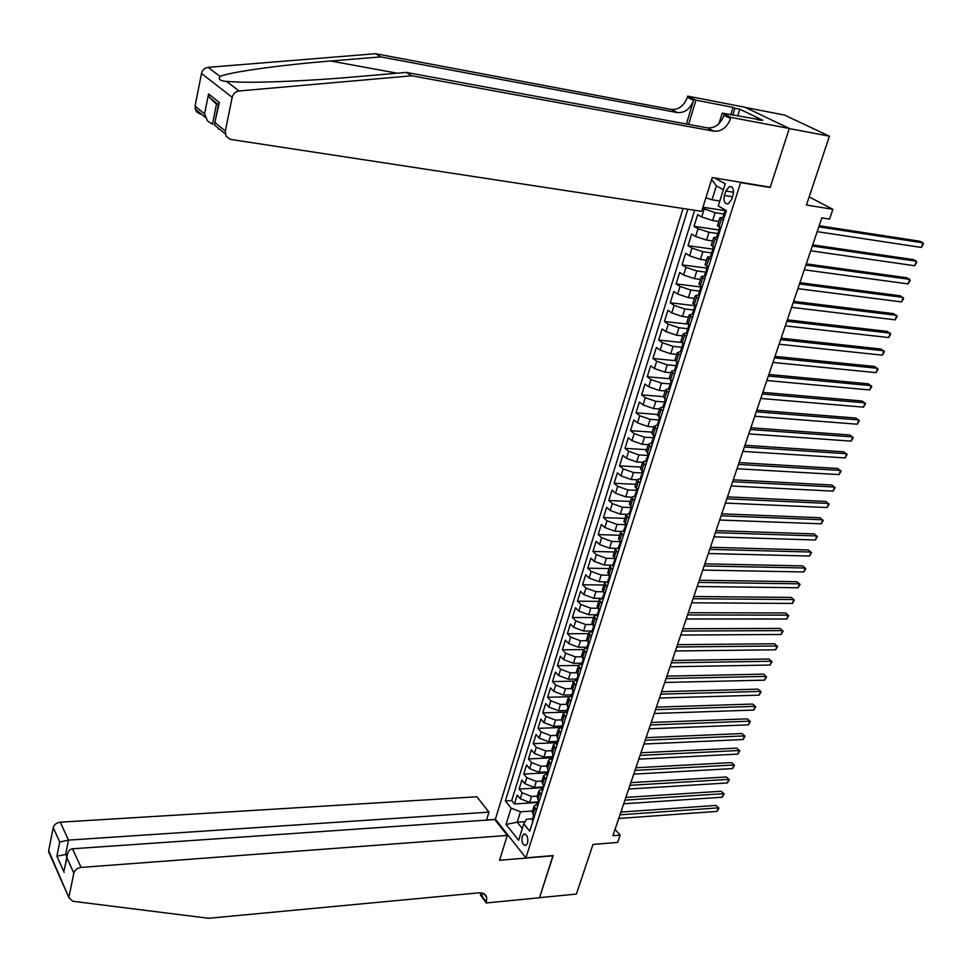 <?xml version="1.0" encoding="UTF-8"?>
<svg xmlns="http://www.w3.org/2000/svg" width="972" height="972" viewBox="0 0 972 972"><rect width="100%" height="100%" fill="white"/><g stroke="black" fill="none" stroke-linecap="round" stroke-linejoin="round"><path stroke-width="1.46" d="M527.577 843.21C528.331 837.402 527.091 834.353 523.847 834.085L522.158 836.418C521.405 842.214 522.657 845.251 525.901 845.519L527.577 843.21M683.037 208.482L495.404 819.165L525.888 857.863L740.615 182.615L739.753 182.141M745.451 107.467L784.55 115.073L829.432 136.189L806.444 205.043L832.883 209.308L809.154 196.915M525.888 857.863L553.202 855.579L539.533 897.678L576.396 894.07L592.969 844.425L617.657 842.445L620.136 835.155L615.069 829.335M769.265 187.037L770.152 187.511L789.288 128.571L829.432 136.189M702.963 207.218L725.063 210.632M718.758 221.458L712.658 220.547L701.711 216.975L697.665 214.618L694.02 226.306L718.94 229.963M712.598 240.922L706.523 240.06L695.624 236.488L691.614 234.07L688.006 245.673L712.877 249.136M706.498 260.241L700.435 259.415L689.585 255.83L685.612 253.376L682.04 264.87L706.863 268.138M700.46 279.377L694.397 278.612L683.595 275.015L679.659 272.512L676.123 283.909L700.897 286.995M694.458 298.368L688.407 297.639L677.666 294.042L673.766 291.479L670.255 302.79L694.968 305.682M688.504 317.188L682.478 316.507L671.786 312.911L667.91 310.299L664.435 321.513L688.443 324.15M682.611 335.862L676.585 335.231L665.954 331.622L662.114 328.961L658.652 340.079L681.615 342.448M676.767 354.379L670.753 353.784L660.158 350.175L656.367 347.466L652.929 358.498L675.176 360.636M670.959 372.738L664.957 372.191L654.423 368.57L650.657 365.824L647.255 376.759L669.101 378.703M665.213 390.951L659.223 390.44L648.737 386.82L644.995 384.025L641.629 394.875L663.402 396.661M659.502 409.005L653.524 408.544L643.087 404.923L639.382 402.08L636.04 412.845L657.777 414.485M653.84 426.927L647.874 426.501L637.486 422.869L633.817 419.989L630.5 430.657L652.188 432.151M648.227 444.69L642.273 444.313L631.934 440.668L628.301 437.752L625.008 448.335L646.659 449.684M642.662 462.32L636.721 461.979L626.43 458.334L622.821 455.37L619.553 465.867L641.156 467.07M640.05 482.975L637.146 479.791L631.217 479.5L620.962 475.855L617.39 472.842L614.146 483.266L635.712 484.323M631.618 497.142L625.749 496.874L615.543 493.229L611.995 490.18L608.788 500.519L630.306 501.443M626.199 514.346L620.318 514.115L610.173 510.47L606.65 507.372L603.466 517.626L624.935 518.416M620.889 531.417L614.948 531.222L604.839 527.565L601.352 524.443L598.193 534.612L619.614 535.268M615.689 548.342L609.602 548.184L599.542 544.539L596.091 541.368L592.956 551.452L614.34 551.987M610.623 565.145L604.317 565.024L594.293 561.366L590.867 558.159L587.756 568.17L609.092 568.571M605.714 581.815L599.056 581.718L589.081 578.061L585.691 574.817L582.605 584.755L603.904 585.023M601.061 598.351L593.843 598.29L583.917 594.633L580.551 591.353L577.49 601.206L598.74 601.352M597.136 614.754L588.68 614.729L578.79 611.072L575.448 607.755L572.411 617.536L593.625 617.548M591.997 631.01L583.54 631.047L573.711 627.377L570.394 624.024L567.381 633.732L588.546 633.623M586.881 647.145L578.449 647.231L568.656 643.561L565.376 640.171L562.387 649.806L583.504 649.575M581.815 663.159L573.407 663.293L563.651 659.624L560.394 656.197L557.418 665.759L578.474 665.419M576.785 679.051L568.389 679.221L558.681 675.552L555.449 672.102L552.509 681.591L573.504 681.129M571.791 694.822L563.42 695.041L553.748 691.359L550.541 687.884L547.625 697.288L568.705 696.717M566.846 710.459L558.487 710.739L548.852 707.057L545.681 703.546L542.777 712.877L564.125 712.184M561.925 725.999L553.578 726.303L543.992 722.633L540.845 719.086L537.966 728.356L559.872 727.518M557.053 741.405L548.718 741.758L539.181 738.088L536.058 734.504L533.191 743.702L556.64 742.681M552.205 756.702L543.895 757.103L534.393 753.422L531.295 749.813L528.452 758.95L551.865 757.796M547.406 771.877L539.108 772.327L529.643 768.645L526.569 765.013L523.75 774.064L547.115 772.801M543.348 785.935L542.631 786.968L534.357 787.429L524.929 783.748L521.879 780.091L519.084 789.082L542.4 787.697M832.883 209.308L829.553 219.077L821.838 217.862L612.907 835.713L620.136 835.155M725.817 191.022L724.407 195.457C723.338 201.143 724.565 203.962 728.089 203.913L731.649 199.479L733.07 195.02C734.152 189.333 732.924 186.503 729.401 186.551L725.817 191.022L733.568 192.274M532.547 818.801L526.508 819.226L523.787 823.831L529.716 831.194L726.351 210.56L718.247 205.967L725.221 183.805L714.505 177.961M523.787 823.831L518.598 840.282L506.048 824.438L511.114 808.109L505.367 800.989L687.836 209.223M537.212 796.092L531.526 796.445L522.122 792.763L519.084 789.082M537.868 801.9L529.643 802.435L531.526 796.445M544.113 785.753L542.643 784.003L541.975 781.051L536.252 781.403L526.812 777.722L523.75 774.064M546.738 765.96L541.027 766.252L531.538 762.57L528.452 758.95M551.549 750.712L545.827 750.979L536.301 747.298L533.191 743.702M556.409 735.354L550.662 735.597L541.1 731.916L537.966 728.356M561.318 719.888L555.534 720.094L545.936 716.413L542.777 712.877M566.324 704.299L560.455 704.469L550.808 700.8L547.625 697.288M571.402 688.577L565.4 688.735L555.717 685.053L552.509 681.591M576.542 672.746L570.394 672.867L560.662 669.198L557.418 665.759M581.754 656.793L575.424 656.878L565.643 653.208L562.387 649.806M587.052 640.718L580.491 640.767L570.673 637.097L567.381 633.732M592.422 624.522L585.594 624.534L575.74 620.865L572.411 617.536M597.877 608.205L590.745 608.168L580.843 604.511L577.49 601.206M602.567 589.239L603.442 591.778L595.921 591.681L585.982 588.024L582.605 584.755M609.055 575.181L601.158 575.06L591.158 571.402L587.756 568.17M614.754 558.487L606.419 558.305L596.383 554.648L592.956 551.452M620.282 541.659L611.74 541.416L601.656 537.759L598.193 534.612M625.652 524.698L617.086 524.394L606.965 520.749L603.466 517.626M631.059 507.591L622.481 507.238L612.311 503.593L608.788 500.519M636.526 490.35L627.924 489.937L617.706 486.292L614.146 483.266M642.018 472.963L633.416 472.501L623.149 468.868L619.553 465.867M647.571 455.443L638.944 454.92L628.629 451.287L625.008 448.335M653.16 437.777L644.509 437.206L634.157 433.573L630.5 430.657M658.907 419.977L650.134 419.333L639.722 415.712L636.04 412.845M664.824 402.043L655.796 401.327L645.335 397.694L641.629 394.875M670.753 383.964L661.507 383.162L650.997 379.542L647.255 376.759M676.67 365.727L667.266 364.84L656.708 361.232L652.929 358.498M682.599 347.344L673.074 346.384L662.467 342.776L658.652 340.079M688.553 328.803L678.93 327.758L668.274 324.15L664.435 321.513M694.19 310.068L684.847 308.987L674.131 305.378L670.255 302.79M699.658 291.138L690.8 290.045L680.036 286.461L676.123 283.909M705.575 272.099L696.803 270.957L685.989 267.361L682.04 264.87M711.674 252.914L702.853 251.699L691.991 248.115L688.006 245.673M717.81 233.559L708.965 232.272L698.054 228.699L694.02 226.306M723.982 214.034L715.125 212.686L702.647 208.251M694.652 210.256L511.709 800.588L514.455 803.978L537.71 802.483M529.643 802.435L520.263 798.741L517.238 795.047L514.455 803.978M720.799 228.092L717.518 225.37M723.314 220.134L719.924 217.764L723.132 217.339M717.032 239.963L713.679 237.533L716.826 237.034M711.297 245.053L714.529 247.848M710.799 259.621L707.482 257.118L710.593 256.547M705.137 264.554L708.333 267.446M704.627 279.122L701.347 276.546L704.421 275.902M699.026 283.909L702.173 286.862L699.281 295.986M698.504 298.44L695.259 295.816L698.406 294.856M692.963 303.082L696.073 306.131M692.441 317.601L689.233 314.916L692.295 314.138M686.961 322.109L690.023 325.219L687.18 334.04L686.378 332.849M686.414 336.604L683.243 333.858L686.329 333.007M680.995 340.965L684.021 344.149M680.449 355.436L677.314 352.629L680.4 351.73M675.09 359.664L678.079 362.921M674.532 374.111L671.433 371.255L674.519 370.283M669.234 378.205L672.174 381.546M668.663 392.639L665.601 389.723L668.7 388.691M663.426 396.6L666.33 400.002L663.718 408.252L662.928 406.928M662.843 411.01L659.818 408.033L662.916 406.952M657.667 414.837L660.535 418.312M657.072 429.223L654.071 426.198L657.193 425.056L657.959 426.429M651.945 432.929L654.776 436.464M651.349 447.29L648.385 444.204L651.507 443.001M646.283 450.862L649.077 454.471L646.538 462.32L645.845 460.898M645.675 465.199L642.735 462.077L645.87 460.813M640.657 468.662L643.415 472.331M635.081 486.304L637.802 490.034M634.461 500.592L631.593 497.36L634.728 495.999M629.552 503.812L632.237 507.603M628.92 518.076L626.089 514.796L629.236 513.374M624.073 521.174L626.721 525.026L624.401 532.364L623.708 530.821M623.429 535.414L620.622 532.085L623.769 530.615M618.629 538.391L621.242 542.315M617.985 552.618L615.203 549.241L618.362 547.722M613.235 555.474L615.811 559.459M612.579 569.677L609.833 566.251L612.992 564.683M607.877 572.423L610.428 576.469L608.217 583.443M607.208 586.602L604.499 583.139L607.658 581.511M605.568 585.047L603.442 591.778L605.082 593.333M601.887 603.393L599.202 599.882L602.373 598.205M597.294 605.921L599.773 610.076M596.614 620.051L593.953 616.491L597.136 614.778M592.07 622.469L594.512 626.673M591.377 636.575L588.753 632.979L591.936 631.205M586.881 638.883L589.299 643.148M586.189 652.965L583.589 649.332L586.772 647.51M581.73 655.177L584.123 659.49M581.037 669.234L578.462 665.553L581.645 663.694M576.627 671.336L578.984 675.71M575.922 685.382L573.371 681.651L576.566 679.744M571.56 687.374L573.881 691.797M570.843 701.395L568.328 697.629L571.524 695.673M566.53 703.291L568.827 707.762L566.907 713.837M565.813 717.275L563.323 713.472L566.518 711.48M561.549 719.086L562.278 721.917L563.809 723.605M560.82 733.046L558.353 729.207L561.561 727.165M556.592 734.747L557.308 737.614L558.827 739.315M555.863 748.695L553.42 744.807L556.628 742.73M551.683 750.299L552.388 753.203L553.882 754.916M550.942 764.223L548.524 760.298L551.744 758.184M546.811 765.729L547.491 768.658L548.986 770.395M546.057 779.629L543.664 775.668L546.884 773.505M541.21 794.914L538.853 790.929L542.072 788.729M537.176 796.25L537.82 799.239L539.29 801.001L537.552 806.456M536.41 810.089L534.065 806.067L537.285 803.82M532.401 811.328L533.045 814.354L534.491 816.128L532.79 821.486L532.328 819.505M723.362 189.71L716.388 185.859L712.026 199.782L705.903 197.79M719.815 201.01L712.026 199.782M770.152 187.511L740.615 182.615M525.074 821.656L517.226 822.203L522.304 828.533M532.51 810.988L520.482 811.802L517.226 822.203L506.048 824.438M634.923 486.838L637.146 479.791L640.281 478.479M511.709 800.588L505.367 800.989M511.114 808.109L520.482 811.802M716.388 185.859L711.626 179.443M723.909 217.922L723.071 216.914M818.813 226.84L922.999 242.83L921.335 247.435L817.185 231.652M725.282 212.953L724.201 213.354L725.027 210.766M819.177 225.735L919.913 241.25L922.999 242.83L923.4 244.021L921.335 247.435M375.629 53.715L380.805 56.886L330.711 61.005C282.184 64.82 229.185 72.098 220.049 76.46C218.007 79.303 220.17 80.955 226.525 81.405L238.128 82.061C262.549 82.96 314.187 80.518 355.096 76.861L406.223 72.414L707.482 127.891C715.003 128.34 720.507 124.149 723.994 115.316L730.579 118.572L730.944 117.393L789.313 128.474L770.249 187.207L712.209 177.572L701.687 211.337L230.243 139.361L226.075 136.189L225.31 131.062L232.186 97.322L201.496 73.447C202.419 69.899 204.63 67.87 208.093 67.347L375.629 53.715L671.263 109.447C678.663 109.933 684.033 105.863 687.362 97.261L687.702 96.119L745.074 107.285L789.313 128.474M406.223 72.414L411.739 75.792L713.995 131.208C721.54 131.657 727.068 127.441 730.579 118.572M686.402 124.015L693.571 100.323C690.217 108.961 684.823 113.056 677.411 112.582L380.805 56.886M200.511 114.246L196.186 111.525L195.08 106.057L201.496 73.447M226.525 81.405L239.063 90.967L411.739 75.792M730.786 114.745L733.082 107.37L734.941 108.269L732.803 115.121M757.662 119.872L762.777 120.285L739.838 109.216L734.941 108.269M757.832 119.337L722.245 113.117L730.944 117.393M687.702 96.119L695.952 100.177L688.601 124.416M733.082 107.37L695.952 100.177M718.988 123.638L722.245 113.117M239.063 90.967C235.467 91.526 233.183 93.64 232.186 97.322M739.838 109.216L737.699 116.057M218.25 104.563L216.477 104.271L212.467 124.197L207.498 120.978L204.582 113.918L208.567 93.932L209.466 97.516L216.477 104.271M208.567 93.932L219.356 102.534L218.311 105.438M219.356 102.534L214.314 124.793L225.249 133.893M486.51 820.113L488.952 812.13L476.875 796.785L60.264 822.191L68.514 840.112L65.659 854.291L66.861 856.939M488.952 812.13L68.514 840.112L59.729 842.007L53.217 827.67L48.685 850.719L68.939 897.666L72.693 901.251L208.53 918.285L478.807 892.831C483.133 892.588 485.793 894.179 486.778 897.606L486.243 902.964L539.509 897.751L552.971 855.603M553.129 855.797L499.547 860.281L507.287 835.422L81.101 867.425C77.274 868.02 74.856 869.916 73.836 873.099L69.024 896.658M486.243 902.964L480.362 894.969L481.019 892.855M495.574 819.372L486.547 820.004M507.287 835.422L494.784 819.542L72.511 848.787L81.101 867.425M50.423 854.655L48.685 850.719M53.217 827.67C54.189 824.548 56.534 822.725 60.264 822.191M482.513 893.159L482.051 896.111L486.498 902.162M67.36 854.169L56.911 856.162L59.729 842.007M73.836 873.099L67.019 858.094L67.032 856.101C67.712 851.654 69.534 849.212 72.511 848.787M67.019 858.094L64.687 867.717M717.749 237.703L716.826 236.658M812.325 246.038L916.353 261.189L914.701 265.745L810.709 250.8M719.037 232.697L717.943 233.134L718.758 230.558M812.714 244.871L913.291 259.573L916.353 261.189L916.766 262.331L914.701 265.745M711.54 257.313L710.629 256.219M805.885 265.064L909.756 279.389L908.115 283.921L804.281 269.803M712.828 252.27L711.735 252.744L712.549 250.169M806.298 263.849L906.718 277.749L909.756 279.389L910.181 280.507L908.115 283.921M705.271 276.728L704.493 275.623M799.494 283.945L903.219 297.456L901.591 301.94L797.915 288.635M706.68 271.686L705.575 272.184L706.085 272.585L706.389 269.621M799.932 282.67L900.206 295.78L903.644 298.538L901.591 301.94M699.281 296.01L698.321 295.111L700.277 288.915M793.164 302.669L896.731 315.365L895.115 319.824L791.597 307.322M700.581 290.932L699.476 291.466M793.626 301.332L893.742 313.664L897.168 316.422L895.115 319.824M693.121 315.11L692.368 313.932M786.895 321.234L890.291 333.141L888.687 337.563L785.327 325.851M694.53 310.007L693.425 310.578L694.227 308.039M787.356 319.837L887.327 331.403L890.729 334.161L888.687 337.563M780.662 339.641L883.9 350.783L882.309 355.169L779.119 344.222M688.528 328.925L687.423 329.532L687.921 329.982L688.225 326.993M781.148 338.195L880.96 349.021L884.35 351.767L882.309 355.169M681.165 352.836L680.436 351.597M774.49 357.915L877.558 368.279L875.991 372.628L772.947 362.447M682.575 347.697L681.481 348.328L682.271 345.801M775 356.396L874.654 366.48L878.02 369.226L875.991 372.628M675.261 371.474L674.556 370.198M768.366 376.03L871.277 385.641L869.709 389.954L766.835 380.526M676.67 366.298L675.576 366.966L676.075 367.44L676.378 364.451M768.888 374.463L868.385 383.818L871.75 386.552L869.709 389.954M669.404 389.942L668.712 388.642M762.279 393.988L865.031 402.858L863.488 407.147L760.772 398.459M670.814 384.754L669.732 385.447L670.218 385.933L670.522 382.932M762.838 392.372L862.176 401.011L865.517 403.745L863.488 407.147M756.252 411.812L858.847 419.953L857.304 424.205L754.758 416.247M665.006 403.052L663.925 403.769L664.411 404.279L664.714 401.278M756.823 410.148L856.004 418.069L859.333 420.803L857.304 424.205M750.275 429.49L852.699 436.914L851.18 441.13L748.792 433.889M659.235 421.204L658.178 421.945L658.652 422.468L658.955 419.454M750.858 427.765L849.893 435.006L853.197 437.728L851.18 441.13M652.139 444.447L651.495 443.05M744.345 447.023L846.612 453.73L845.093 457.921L742.875 451.385M653.524 439.21L652.467 439.976L652.953 440.51L653.257 437.497M744.953 445.249L843.818 451.81L847.11 454.532L845.093 457.921M738.465 464.422L840.561 470.436L839.055 474.591L737.007 468.747M647.85 457.059L646.805 457.848L647.291 458.407L647.595 455.382M739.085 462.599L837.791 468.48L841.072 471.201L839.055 474.591M640.864 480.047L640.244 478.589M732.633 481.687L834.559 487.008L833.065 491.127L731.175 485.976M642.225 474.773L641.192 475.587L641.666 476.146L641.97 473.121M733.265 479.803L831.813 485.028L835.082 487.737L833.065 491.127M635.396 497.64L634.692 496.145M635.299 497.628L637.766 490.01M726.837 498.806L828.606 503.447L827.123 507.542L725.404 503.059M636.636 492.342L635.627 493.168L636.101 493.752L636.405 490.714M727.493 496.874L825.872 501.443L829.128 504.152L827.123 507.542M629.868 515.075L629.176 513.556M629.771 515.063L632.201 507.578M721.103 515.792L822.689 519.765L821.219 523.823L719.669 520.02M631.107 509.765L630.099 510.616L630.573 511.211L630.877 508.174M721.759 513.823L819.991 517.736L823.223 520.445L821.219 523.823M715.404 532.644L816.82 535.961L815.362 539.995L713.983 536.836M625.604 527.055L624.632 527.93L625.093 528.537L625.397 525.488M716.085 530.627L814.147 533.907L817.367 536.617L815.362 539.995M618.848 549.52L618.289 547.953M709.742 549.362L811 552.035L809.554 556.033L708.333 553.518M620.16 544.198L619.188 545.085L619.662 545.717L619.966 542.655M710.447 547.297L808.34 549.958L811.547 552.655L809.554 556.033M613.563 566.555L612.907 564.951M704.129 565.947L805.229 567.988L803.783 571.961L702.744 570.078M614.754 561.221L613.806 562.12L614.268 562.752L614.571 559.702M704.846 563.845L802.593 565.886L805.776 568.584L803.783 571.961M608.168 583.431L607.573 581.815M698.564 582.41L799.494 583.82L798.061 587.756L697.179 586.505M609.383 578.097L608.46 579.008L608.909 579.664L609.213 576.603M699.293 580.26L796.87 581.693L800.053 584.391L798.061 587.756M605.046 593.309L602.907 600.186L602.276 598.533M693.048 598.74L793.796 599.53L792.387 603.442L691.675 602.81M604.062 594.84L603.15 595.775L603.6 596.431L603.916 593.37M693.789 596.541L791.196 597.391L794.367 600.076L792.387 603.442M597.646 616.807L597.027 615.13M687.568 614.948L788.146 615.13L786.737 619.018L686.196 618.982M598.788 611.449L597.889 612.396L598.339 613.077L598.643 610.003M688.322 612.712L785.57 612.968L788.717 615.653L786.737 619.018M592.422 633.294L591.814 631.593M682.125 631.035L782.545 630.621L781.148 634.473L680.777 635.032M593.552 627.936L592.665 628.896L593.114 629.589L593.418 626.503M682.903 628.75L779.981 628.422L783.116 631.107L781.148 634.473M779.981 628.422L783.116 631.107M589.263 643.112L587.234 649.661L586.638 647.923M676.731 646.988L776.968 645.979L775.583 649.806L675.382 650.961M588.352 644.29L587.489 645.262L587.926 645.967L588.242 642.881M677.52 644.667L774.441 643.78L777.564 646.453L775.583 649.806M774.441 643.78L777.564 646.453M582.094 665.893L581.511 664.131M671.373 662.831L771.452 661.239L770.067 665.042L670.036 666.768M583.188 660.523L582.35 661.495L582.787 662.211L583.091 659.125M672.174 660.462L768.937 659.016L772.047 661.677L770.067 665.042M768.937 659.016L772.047 661.677M576.991 681.992L576.42 680.218M666.063 678.553L765.96 676.391L764.6 680.157L664.739 682.466M578.073 676.621L577.247 677.606L577.684 678.334L577.988 675.236M666.877 676.135L763.47 674.131L766.568 676.804L764.6 680.157M763.47 674.131L766.568 676.804M573.857 691.76L571.925 697.981L571.366 696.171M660.778 694.142L760.517 691.42L759.156 695.162L659.466 698.03M572.994 692.599L572.18 693.595L572.617 694.336L572.933 691.238M661.616 691.699L758.038 689.148L761.125 691.809L759.156 695.162M758.038 689.148L761.125 691.809M566.858 713.825L566.36 712.002M655.553 709.633L755.11 706.34L753.762 710.058L654.241 713.484M567.964 708.454L567.162 709.463L567.599 710.216L567.903 707.106M656.392 707.142L752.656 704.056L755.718 706.717L753.762 710.058M752.656 704.056L755.718 706.717M561.913 729.571L561.379 727.712M650.353 724.991L749.74 721.163L748.404 724.845L649.065 728.818M562.958 724.189L562.181 725.197L562.606 725.963L562.922 722.852M651.204 722.463L747.31 718.855L750.36 721.503L748.404 724.845M747.31 718.855L750.36 721.503M558.803 739.291L556.968 745.184L556.446 743.301M645.201 740.239L744.418 735.877L743.094 739.534L643.914 744.042M558.001 739.801L557.235 740.822L557.661 741.6L557.977 738.489M646.064 737.675L742.001 733.544L745.038 736.193L743.094 739.534M742.001 733.544L745.038 736.193M553.858 754.88L552.06 760.675L551.549 758.78M640.074 755.378L739.121 750.481L737.809 754.114L638.798 759.144M553.08 755.293L552.424 756.957L552.91 754.466M640.961 752.778L736.727 748.124L739.753 750.773L737.809 754.114M736.727 748.124L739.753 750.773M547.187 776.057L546.689 774.125M634.995 770.407L733.872 764.976L732.572 768.585L633.732 774.137M548.196 770.674L547.552 772.351L548.038 769.86M635.882 767.771L731.491 762.607L734.504 765.256L732.572 768.585M731.491 762.607L734.504 765.256M542.352 791.317L541.866 789.373M629.953 785.315L728.66 779.374L727.36 782.958L628.702 789.021M541.708 789.859L542.631 786.968L543.044 787.794L543.299 784.781M630.852 782.642L726.291 776.993L729.304 779.629L727.36 782.958M726.291 776.993L729.304 779.629M537.516 806.444L537.079 804.488M624.947 800.114L723.484 793.662L722.196 797.222L623.708 803.795M538.537 801.086L537.917 802.787L538.403 800.308M625.859 797.404L721.139 791.269L724.128 793.893L722.196 797.222M721.139 791.269L724.128 793.893M619.978 814.815L718.344 807.854L717.057 811.389L618.739 818.473M533.762 816.116L533.154 817.829L533.64 815.362M620.901 812.07L716.012 805.436L718.988 808.072L717.057 811.389M716.012 805.436L718.988 808.072M534.357 787.429L536.252 781.403M539.108 772.327L541.027 766.252M543.895 757.103L545.827 750.979M548.718 741.758L550.662 735.597M553.578 726.303L555.534 720.094M558.487 710.739L560.455 704.469M563.42 695.041L565.4 688.735M568.389 679.221L570.394 672.867M573.407 663.293L575.424 656.878M578.449 647.231L580.491 640.767M583.54 631.047L585.594 624.534M588.68 614.729L590.745 608.168M593.843 598.29L595.921 591.681M599.056 581.718L601.158 575.06M604.317 565.024L606.419 558.305M609.602 548.184L611.74 541.416M614.948 531.222L617.086 524.394M620.318 514.115L622.481 507.238M625.749 496.874L627.924 489.937M631.217 479.5L633.416 472.501M636.721 461.979L638.944 454.92M642.273 444.313L644.509 437.206M647.874 426.501L650.134 419.333M653.524 408.544L655.796 401.327M659.223 390.44L661.507 383.162M664.957 372.191L667.266 364.84M670.753 353.784L673.074 346.384M676.585 335.231L678.93 327.758M682.478 316.507L684.847 308.987M688.407 297.639L690.8 290.045M694.397 278.612L696.803 270.957M700.435 259.415L702.853 251.699M706.523 240.06L708.965 232.272M712.658 220.547L715.125 212.686M701.711 216.975L704.153 209.114M520.263 798.741L522.122 792.763M524.929 783.748L526.812 777.722M529.643 768.645L531.538 762.57M534.393 753.422L536.301 747.298M539.181 738.088L541.1 731.916M543.992 722.633L545.936 716.413M548.852 707.057L550.808 700.8M553.748 691.359L555.717 685.053M558.681 675.552L560.662 669.198M563.651 659.624L565.643 653.208M568.656 643.561L570.673 637.097M573.711 627.377L575.74 620.865M578.79 611.072L580.843 604.511M583.917 594.633L585.982 588.024M589.081 578.061L591.158 571.402M594.293 561.366L596.383 554.648M599.542 544.539L601.656 537.759M604.839 527.565L606.965 520.749M610.173 510.47L612.311 503.593M615.543 493.229L617.706 486.292M620.962 475.855L623.149 468.868M626.43 458.334L628.629 451.287M631.934 440.668L634.157 433.573M637.486 422.869L639.722 415.712M643.087 404.923L645.335 397.694M648.737 386.82L650.997 379.542M654.423 368.57L656.708 361.232M660.158 350.175L662.467 342.776M665.954 331.622L668.274 324.15M671.786 312.911L674.131 305.378M677.666 294.042L680.036 286.461M683.595 275.015L685.989 267.361M689.585 255.83L691.991 248.115M695.624 236.488L698.054 228.699M718.843 226.95L721.358 219.016M712.598 246.694L715.088 238.82M706.413 266.255L708.88 258.455M700.277 285.659L702.72 277.919M694.19 304.892L696.62 297.213M688.164 323.968L690.57 316.35M682.174 342.873L684.567 335.328M676.245 361.62L678.614 354.136M670.364 380.222L672.709 372.798M664.532 398.654L666.865 391.303M658.749 416.939L661.057 409.649M653.014 435.079L655.298 427.838M647.328 453.061L649.588 445.881M641.678 470.898L643.938 463.778M636.089 488.588L638.312 481.529M630.536 506.133L632.748 499.134M625.032 523.543L627.219 516.594M619.565 540.809L621.752 533.92M614.146 557.928L616.309 551.1M608.776 574.926L610.926 568.146M598.157 608.496L600.271 601.826M592.908 625.081L594.998 618.459M587.708 641.532L589.785 634.971M582.544 657.862L584.597 651.349M577.417 674.07L579.458 667.606M572.326 690.132L574.355 683.729M567.284 706.085L569.3 699.719M562.278 721.917L564.282 715.599M557.308 737.614L559.301 731.345M552.388 753.203L554.356 746.982M547.491 768.658L549.447 762.485M542.643 784.003L544.575 777.879M537.82 799.239L539.739 793.164M533.045 814.354L534.952 808.315M732.511 196.757L724.407 195.457M723.982 217.898L726.315 210.535M330.711 61.005L397.244 73.204M707.482 127.891L713.995 131.208M677.411 112.582L671.263 109.447M195.08 106.057L204.582 113.918M215.286 122.764L225.31 131.062M208.093 67.347L220.049 76.46M693.571 100.323L687.362 97.261M218.287 129.045L218.457 128.231M64.152 872.346L56.911 856.162M717.713 237.678L720.762 228.068M711.504 257.276L714.493 247.824M705.344 276.716L708.284 267.422M693.182 315.098L696.037 306.095M681.226 352.836L683.984 344.124M675.333 371.462L678.043 362.896M669.477 389.942L672.138 381.51M657.91 426.429L660.498 418.288M652.2 444.447L654.739 436.44M640.925 480.047L643.379 472.295M618.921 549.532L621.205 542.279M613.526 566.555L615.774 559.422M597.598 616.807L599.748 610.039M592.373 633.294L594.487 626.648M582.046 665.881L584.087 659.466M576.955 681.992L578.947 675.674M561.877 729.559L563.772 723.569M547.151 776.045L548.949 770.359M542.315 791.305L544.089 785.716M525.014 834L523.847 834.085M717.421 225.686L719.924 217.764M711.2 245.381L713.679 237.533M705.028 264.919L707.482 257.118M698.904 284.274L701.347 276.546M692.842 303.471L695.259 295.816M686.827 322.51L689.233 314.916M680.874 341.379L683.243 333.858M674.957 360.102L677.314 352.629M669.088 378.655L671.433 371.255M663.281 397.062L665.601 389.723M657.509 415.311L659.818 408.033M651.787 433.415L654.071 426.198M646.125 451.373L648.385 444.204M640.499 469.172L642.735 462.077M629.382 504.359L631.593 497.36M623.89 521.733L626.089 514.796M618.447 538.962L620.622 532.085M613.053 556.057L615.203 549.241M607.694 573.018L609.833 566.251M602.373 589.846L604.499 583.139M597.1 606.54L599.202 599.882M591.863 623.101L593.953 616.491M586.675 639.527L588.753 632.979M581.523 655.833L583.589 649.332M576.42 672.004L578.462 665.553M571.354 688.054L573.371 681.651M566.324 703.983L568.328 697.629M561.33 719.778L563.323 713.472M556.373 735.464L558.353 729.207M551.452 751.016L553.42 744.807M546.58 766.458L548.524 760.298M541.732 781.792L543.664 775.668M536.933 796.991L538.853 790.929M532.17 812.082L534.065 806.067M731.758 186.928L729.401 186.551M725.282 209.952L724.954 210.973M724.201 213.354L723.01 217.12M195.056 108.791L205.457 117.43M218.372 104.648L209.466 97.516M214.581 123.954L218.651 103.749M483.947 893.778L486.778 897.606M68.939 897.666L48.6 851.703M64.164 870.365L67.032 856.101M719.73 227.472L718.685 230.765M717.943 233.134L716.753 236.876M713.484 247.216L712.476 250.399M711.735 252.744L710.556 256.45M707.288 266.802L706.316 269.864M705.575 272.184L704.421 275.866M701.14 286.205L700.204 289.158M695.053 305.451L694.154 308.294M693.425 310.578L692.283 314.199M689.002 324.539L688.14 327.272M687.423 329.532L686.293 333.117M683.024 343.456L682.186 346.081M681.481 348.328L680.351 351.876M677.083 362.216L676.281 364.731M675.576 366.966L674.459 370.49M671.19 380.817L670.425 383.235M669.732 385.447L668.627 388.934M665.346 399.273L664.617 401.582M663.925 403.769L662.831 407.232M659.563 417.559L658.858 419.77M658.178 421.945L657.084 425.384M653.816 435.711L653.148 437.813M652.467 439.976L651.386 443.378M648.117 453.705L647.486 455.71M646.805 457.848L645.736 461.238M642.468 471.554L641.86 473.461M641.192 475.587L640.135 478.941M636.867 489.244L636.296 491.067M635.627 493.168L634.57 496.498M631.314 506.801L630.767 508.538M630.099 510.616L629.054 513.921M625.798 524.224L625.275 525.852M624.632 527.93L623.587 531.198M620.33 541.489L619.844 543.044M619.188 545.085L618.168 548.342M614.912 558.633L614.45 560.079M613.806 562.12L612.785 565.34M609.529 575.618L609.092 576.991M608.46 579.008L607.439 582.204M604.195 592.483L603.782 593.77M603.15 595.775L602.142 598.946M598.898 609.213L598.521 610.416M597.889 612.396L596.893 615.543M593.637 625.81L593.285 626.916M592.665 628.896L591.681 632.019M588.425 642.273L588.109 643.306M587.489 645.262L586.505 648.36M583.261 658.603L582.957 659.551M582.35 661.495L581.378 664.569M578.133 674.811L577.854 675.686M577.247 677.606L576.275 680.655M573.043 690.898L572.787 691.687M572.18 693.595L571.22 696.62M567.988 706.851L567.757 707.567M567.162 709.463L566.214 712.464M562.982 722.682L562.776 723.314M562.181 725.197L561.233 728.174M557.235 740.822L556.3 743.774M552.327 756.325L551.403 759.254M547.455 771.707L546.531 774.611M537.832 802.119L536.921 804.986M533.069 817.16L532.17 820.004"/></g></svg>
